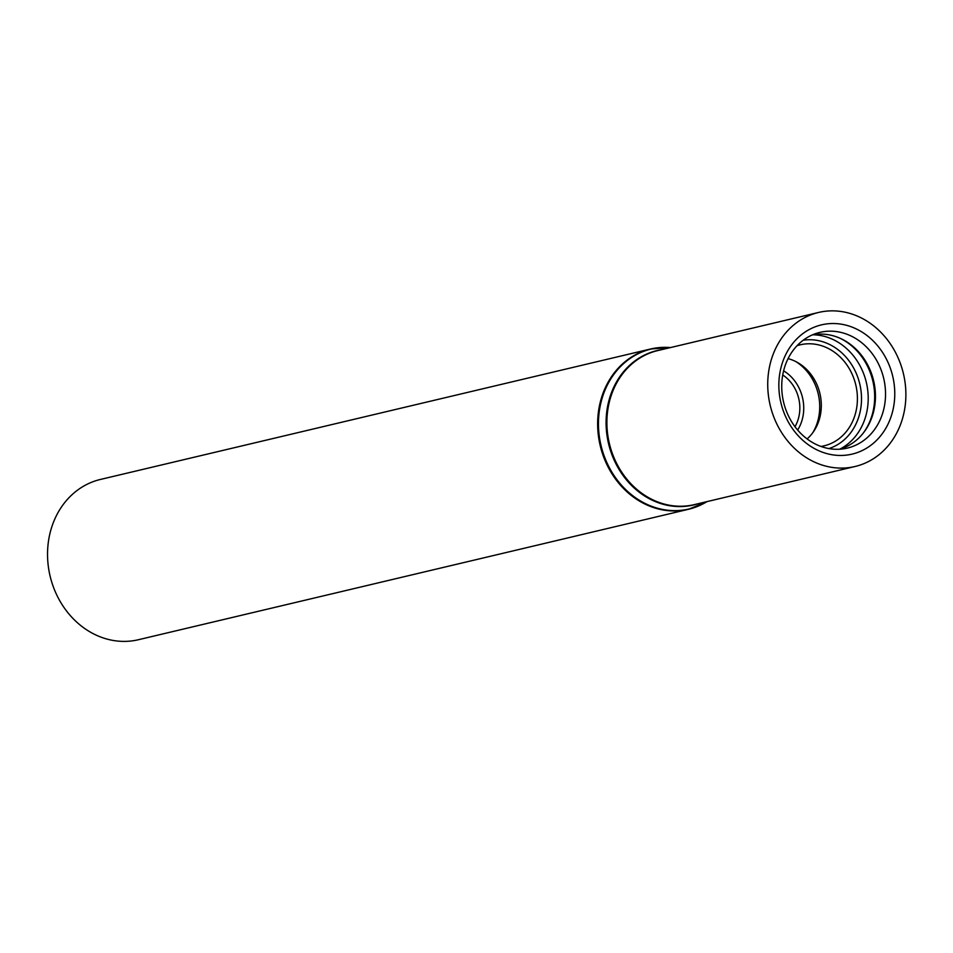 <?xml version="1.0" encoding="UTF-8"?>
<svg xmlns="http://www.w3.org/2000/svg" width="953" height="953" viewBox="0 0 953 953"><rect width="100%" height="100%" fill="white"/><g stroke="black" fill="none" stroke-linecap="round" stroke-linejoin="round"><path stroke-width="1.43" d="M667.255 347.392A82.363 71.249 76.7 0 0 650.518 349.012L100.41 479.454A82.363 71.249 76.7 0 0 56.799 595.053A82.363 71.249 76.7 0 0 138.411 639.725L688.519 509.283A82.363 71.249 76.7 0 0 704.207 503.22M776.635 423.561A79.147 68.473 76.7 0 0 855.067 466.493A79.147 68.473 76.7 0 0 903.432 373.683A79.147 68.473 76.7 0 0 818.544 312.465A79.147 68.473 76.7 0 0 776.635 423.561M786.308 418.081A66.424 57.466 76.7 0 0 886.719 426.67A66.424 57.466 76.7 0 0 837.377 323.698A66.424 57.466 76.7 0 0 786.308 418.081M794.993 426.718A36.011 31.151 76.7 0 0 782.735 374.982M807.108 438.916A45.351 39.24 76.7 0 0 813.838 431.209A45.351 39.24 76.7 0 0 797.542 362.509A45.351 39.24 76.7 0 0 788.071 358.638M820.962 446.445A51.903 44.898 76.7 0 0 855.806 384.976A51.903 44.898 76.7 0 0 797.077 345.689M839.45 449.232A58.776 50.854 76.7 0 0 873.627 380.747A58.776 50.854 76.7 0 0 812.337 334.908M788.429 415.842A59.455 51.438 76.7 0 0 844.322 448.696A59.455 51.438 76.7 0 0 883.693 378.365A59.455 51.438 76.7 0 0 816.924 333.193A59.455 51.438 76.7 0 0 788.429 415.842M670.614 347.547L650.518 349.012A82.363 71.249 76.7 0 0 606.906 464.611A82.363 71.249 76.7 0 0 688.519 509.283L707.138 501.576M670.519 347.559A82.184 71.094 76.7 0 0 607.704 464.385A82.184 71.094 76.7 0 0 707.043 501.6M661.549 349.691A79.325 68.628 76.7 0 0 615.007 461.931A79.325 68.628 76.7 0 0 698.072 503.72M818.544 312.465L657.713 350.597A79.147 68.473 76.7 0 0 615.805 461.705A79.147 68.473 76.7 0 0 694.237 504.637L855.067 466.493M797.649 430.041A39.883 34.511 76.7 0 0 783.616 370.824M812.754 432.745A48.722 42.146 76.7 0 0 795.886 361.616M828.907 448.577A55.81 48.281 76.7 0 0 859.785 384.035A55.81 48.281 76.7 0 0 803.212 340.221M840.046 449.054A60.075 51.974 76.7 0 0 866.348 382.475A60.075 51.974 76.7 0 0 812.945 334.801M863.18 433.186A60.075 51.974 76.7 0 0 840.737 338.589"/></g></svg>
